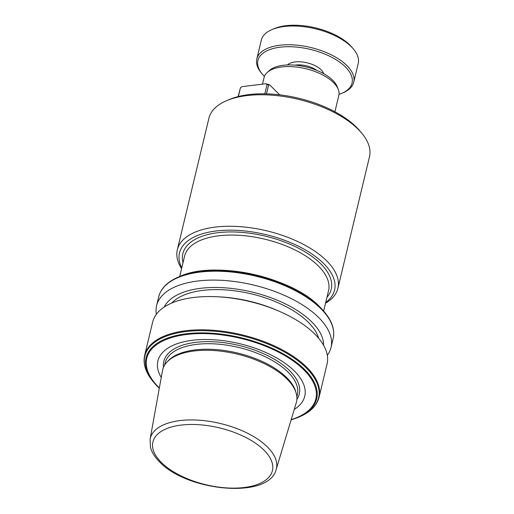 <?xml version="1.0" encoding="UTF-8"?>
<svg xmlns="http://www.w3.org/2000/svg" width="514" height="514" viewBox="0 0 514 514"><rect width="100%" height="100%" fill="white"/><g stroke="black" fill="none" stroke-linecap="round" stroke-linejoin="round"><path stroke-width="0.77" d="M339.009 94.383A48.4 23.021 -166.5 0 0 341.662 93.387A48.4 23.021 -166.5 0 0 340.666 62.856A48.4 23.021 -166.5 0 0 280.239 47.185A48.4 23.021 -166.5 0 0 262.481 74.376A48.4 23.021 -166.5 0 0 264.395 76.47M262.481 74.376L261.523 73.239A49.826 23.695 13.5 0 1 256.827 58.93A49.826 23.695 13.5 0 1 279.802 45.245A49.826 23.695 13.5 0 1 331.485 54.947A49.826 23.695 13.5 0 1 353.722 82.195A49.826 23.695 13.5 0 1 343.037 92.803L341.662 93.387M353.722 82.195L358.219 63.44A49.826 23.695 -166.5 0 0 353.523 49.132L351.987 47.307A47.545 22.616 -166.5 0 0 285.938 25.7A47.545 22.616 -166.5 0 0 274.206 28.636L272.009 29.568A49.826 23.695 -166.5 0 0 261.324 40.176L256.827 58.93M353.523 49.132A49.826 23.695 -166.5 0 0 284.306 26.49A49.826 23.695 -166.5 0 0 272.009 29.568M181.776 267.871A79.721 37.914 13.5 0 1 216.291 230.959A79.721 37.914 13.5 0 1 310.655 253.158A79.721 37.914 13.5 0 1 325.735 302.431M181.583 268.668A82.568 39.27 13.5 0 1 177.336 249.759A82.568 39.27 13.5 0 1 215.417 227.079A82.568 39.27 13.5 0 1 301.056 243.161A82.568 39.27 13.5 0 1 337.91 288.309A82.568 39.27 13.5 0 1 325.542 303.228M262.481 84.161L264.074 77.511A38.434 18.279 13.5 0 1 267.274 72.41L269.4 70.508A36.725 17.47 13.5 0 1 283.285 65.291A36.725 17.47 13.5 0 1 337.255 86.795L338.289 89.462A38.434 18.279 13.5 0 1 338.822 95.456L334.91 111.769M267.274 72.41A38.434 18.279 13.5 0 1 281.8 66.955A38.434 18.279 13.5 0 1 338.289 89.462M177.336 249.759L208.909 118.259A82.568 39.27 13.5 0 1 226.616 100.667L229.36 99.504A79.721 37.914 13.5 0 1 249.027 94.582A79.721 37.914 13.5 0 1 359.774 130.813L361.689 133.1A82.568 39.27 13.5 0 1 369.476 156.802L337.91 288.309M226.616 100.667A82.568 39.27 13.5 0 1 246.99 95.572A82.568 39.27 13.5 0 1 361.689 133.1M276.172 469.475L296.244 402.847A68.818 32.729 -166.5 0 0 296.237 393.448L295.813 391.893A68.015 32.35 -166.5 0 0 286.677 377.604A68.015 32.35 -166.5 0 0 223.898 350.439A68.015 32.35 -166.5 0 0 167.815 361.162L166.735 362.357A68.818 32.729 -166.5 0 0 162.463 370.729L150.094 439.207L150.441 447.219C151.81 452.339 154.887 457.267 159.674 461.996C187.192 491.403 269.073 499.492 276.172 469.475A64.854 30.846 -166.5 0 0 267.46 446.994A64.854 30.846 -166.5 0 0 198.77 420.182A64.854 30.846 -166.5 0 0 150.094 439.207M294.271 409.388A75.519 35.916 -166.5 0 0 294.342 371.012A75.519 35.916 -166.5 0 0 200.049 339.632A75.519 35.916 -166.5 0 0 161.248 377.456M144.672 355.335A89.687 42.656 -166.5 0 1 212.899 330.232A89.687 42.656 -166.5 0 1 306.729 367.227A89.687 42.656 -166.5 0 1 319.085 397.206L327.071 363.944A89.687 42.656 -166.5 0 0 314.709 333.971A89.687 42.656 -166.5 0 0 279.764 311.51A89.687 42.656 -166.5 0 0 218.611 296.829A89.687 42.656 -166.5 0 0 152.658 322.072L144.672 355.335C142.796 363.822 145.661 372.631 153.262 381.754A89.352 42.495 -166.5 0 1 189.518 331.189A89.352 42.495 -166.5 0 1 306.286 367.953A89.352 42.495 -166.5 0 1 299.437 416.848L297.882 417.503A87.74 41.73 -166.5 0 0 304.609 369.495A87.74 41.73 -166.5 0 0 189.949 333.387A87.74 41.73 -166.5 0 0 154.348 383.046A87.74 41.73 -166.5 0 0 158.158 387.177M318.699 338.302A78.295 37.239 -166.5 0 0 308.291 322.265A78.295 37.239 -166.5 0 0 236.421 291.053A78.295 37.239 -166.5 0 0 171.76 303.029M323.589 345.279A82.401 39.192 -166.5 0 0 311.715 321.854A82.401 39.192 -166.5 0 0 229.681 288.226A82.401 39.192 -166.5 0 0 164.236 307.025M327.309 355.302A89.687 42.656 -166.5 0 0 331.016 347.496A89.687 42.656 -166.5 0 0 318.661 317.523A89.687 42.656 -166.5 0 0 224.836 280.528A89.687 42.656 -166.5 0 0 156.609 305.624A89.687 42.656 -166.5 0 0 156.365 314.266M296.237 393.448A68.818 32.729 -166.5 0 0 286.992 378.991A68.818 32.729 -166.5 0 0 223.474 351.505A68.818 32.729 -166.5 0 0 166.735 362.357M279.764 311.51L277.387 310.469A82.401 39.192 -166.5 0 0 221.2 296.976L218.611 296.829M238.348 96.529L240.449 87.765L242.03 86.635L265.95 83.743L269.651 84.861L268.597 85.022L266.477 93.85M268.597 85.022L267.062 84.553L264.838 93.811M269.651 84.861L279.674 94.827M240.449 87.765L238.13 96.587M267.062 84.553L265.95 83.743M316.894 70.418A17.084 8.128 -166.5 0 0 295.781 65.047A17.084 8.128 -166.5 0 0 294.985 65.156M287.474 64.97A19.359 9.207 13.5 0 1 295.081 61.943A19.359 9.207 13.5 0 1 323.666 73.656M179.694 276.526L184.59 256.139A74.022 35.209 13.5 0 1 218.733 235.797A74.022 35.209 13.5 0 1 295.511 250.222A74.022 35.209 13.5 0 1 328.549 290.699L323.653 311.086M183.003 262.744A76.303 36.288 13.5 0 1 218.039 232.694A76.303 36.288 13.5 0 1 304.571 251.584A76.303 36.288 13.5 0 1 326.962 297.304M296.861 396.969L297.375 394.816A68.015 32.35 -166.5 0 0 288.001 372.085A68.015 32.35 -166.5 0 0 216.844 344.027A68.015 32.35 -166.5 0 0 165.097 363.064L164.583 365.216M296.867 399.429A69.686 33.147 -166.5 0 0 289.684 370.716A69.686 33.147 -166.5 0 0 210.952 341.675A69.686 33.147 -166.5 0 0 163.458 367.394M291.194 419.617A86.937 41.345 -166.5 0 0 303.87 369.862A86.937 41.345 -166.5 0 0 186.878 334.441A86.937 41.345 -166.5 0 0 158.755 387.383A86.937 41.345 -166.5 0 0 159.353 387.961M323.479 310.88A87.74 41.73 -166.5 0 0 319.676 306.749A87.74 41.73 -166.5 0 0 179.945 276.416C214.46 260.097 291.656 276.873 319.637 306.71L324.565 312.171C332.166 321.295 335.032 330.097 333.156 338.591A89.687 42.656 -166.5 0 0 320.8 308.618A89.687 42.656 -166.5 0 0 226.976 271.623A89.687 42.656 -166.5 0 0 158.742 296.719L156.609 305.624M324.565 312.171A89.352 42.495 -166.5 0 0 320.685 307.963A89.352 42.495 -166.5 0 0 178.39 277.078C167.474 281.756 160.927 288.303 158.742 296.719M161.383 462.497A61.442 29.221 -166.5 0 0 244.073 487.529A61.442 29.221 -166.5 0 0 263.945 450.11A61.442 29.221 -166.5 0 0 181.256 425.078A61.442 29.221 -166.5 0 0 161.383 462.497M297.882 417.503L291.097 419.932M159.289 388.288L153.262 381.754M319.085 397.206C316.9 405.623 310.353 412.17 299.437 416.848M333.156 338.591L331.016 347.496M179.945 276.416L178.39 277.078"/></g></svg>
